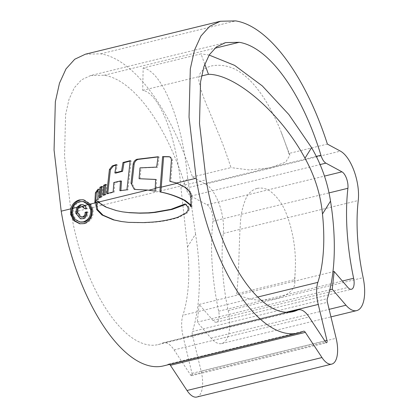 <?xml version="1.0" encoding="UTF-8"?>
<svg xmlns="http://www.w3.org/2000/svg" width="418" height="418" viewBox="0 0 418 418"><rect width="100%" height="100%" fill="white"/><g stroke="black" fill="none" stroke-linecap="round" stroke-linejoin="round"><path stroke-width="0.31" stroke-dasharray="2.09 1.57" d="M225.621 42.599L90.649 75.533L81.515 79.833L74.289 87.806L68.98 99.447L65.584 114.767L64.534 156.416L71.138 212.757A126.335 54.188 -103.7 0 0 148.406 344.913A126.335 54.188 -103.7 0 0 158.197 344.578A126.335 54.188 -103.7 0 0 162.498 343.073A26.365 11.307 -103.7 0 1 163.396 342.76A26.365 11.307 -103.7 0 1 174.076 349.903L190.697 375.098A2.195 0.941 76.3 0 0 191.418 375.698A2.195 0.941 76.3 0 0 191.585 375.693A2.195 0.941 76.3 0 0 191.982 373.342L183.277 337.368A26.365 11.307 -103.7 0 1 182.891 315.297L257.77 297.026M85.439 54.188L100.738 53.833A172.472 73.981 -103.7 0 1 192.426 177.013L205.442 184.056A32.954 14.134 -103.7 0 1 223.269 233.453A131.827 56.545 76.3 0 0 228.176 310.579A32.954 14.134 -103.7 0 1 221.712 343.544A32.954 14.134 -103.7 0 1 219.157 343.633A32.954 14.134 -103.7 0 1 211.017 338.162L197.275 322.168L329.818 289.826M90.649 75.533L104.244 75.24A150.501 64.555 -103.7 0 1 185.953 188.184A10.983 4.713 76.3 0 0 190.937 196.084L206.988 204.763A10.983 4.713 -103.7 0 1 212.929 221.232A153.798 65.971 76.3 0 0 218.661 311.211A10.983 4.713 -103.7 0 1 216.503 322.2A10.983 4.713 -103.7 0 1 215.651 322.231A10.983 4.713 -103.7 0 1 212.94 320.407L199.193 304.414L197.275 322.168M169.609 364.412A4.394 1.886 -103.7 0 0 168.606 364.104A4.394 1.886 -103.7 0 0 168.454 364.156A148.301 63.614 -103.7 0 1 163.407 365.922M204.763 64.158L201.001 53.854L143.155 67.967L142.71 90.335C159.425 92.953 177.216 138.525 181.015 188.461L187.51 246.923A126.335 54.188 -103.7 0 1 182.891 315.297M187.51 246.923L195.546 234.054A148.301 63.614 -103.7 0 1 192.39 331.547L327.362 298.614M196.794 397.037A24.166 10.366 76.3 0 0 201.162 371.2L192.452 335.226A4.394 1.886 -103.7 0 1 192.39 331.547M142.71 90.335L201.539 75.982M257.07 188.413C252.66 189.678 249.201 192.479 246.677 196.81C242.639 205.708 240.486 215.552 240.219 226.347C239.472 237.267 239.221 250.805 238.772 261.809C238.532 271.475 237.847 282.14 236.724 293.797L294.565 279.679C295.688 268.011 295.704 257.509 294.612 248.182C293.561 237.549 290.682 224.774 286.79 214.983C283.31 205.102 277.756 197.139 270.127 191.089C265.942 188.393 261.59 187.499 257.07 188.413M209.136 55.066L201.001 53.854M195.546 234.054L187.604 177.901L181.015 188.461M143.155 67.967C162.241 71.175 182.541 121.382 187.604 177.901M199.193 304.414L294.721 281.1C297.099 297.736 260.717 306.613 238.636 294.789L236.724 293.797M294.565 279.679L294.721 281.1L332.958 271.768M192.426 177.013L230.987 167.602C226.274 153.484 222.559 143.228 219.858 136.822L208.211 108.711C203.529 97.99 200.619 89.64 199.485 83.668C197.087 75.021 200.891 69.158 210.897 66.081C221.833 63.729 232.983 66.708 241.729 73.401C248.428 78.025 255.278 85.413 262.274 95.555C267.368 103.021 272.353 112.113 277.233 122.835C280.264 129.193 284.13 139.408 288.833 153.49L327.393 144.079M288.833 153.49L289.878 155.172L285.687 162.163L269.95 167.869L249.102 169.927L230.987 167.602M84.018 201.675L80.632 201.805C77.267 202.74 74.906 204.998 73.547 208.566L73.108 214.141L75.836 219.513L80.888 222.157M80.376 200.07L84.232 199.893L91.077 204.287L93.089 209.251C93.82 216.644 91.025 221.483 84.692 223.771L79.786 223.782M93.089 209.251L92.096 209.094M84.692 223.771L83.694 223.609M73.108 214.141L72.11 213.979M190.76 204.862L191.925 206.978L190.916 206.816M177.253 183.256L185.973 187.483L190.31 191.601L191.465 193.56L191.993 196.314L191.925 206.978M169.024 156.698L169.489 156.818M169.327 156.766L169.724 156.828C171.563 157.189 172.446 158.459 172.378 160.627L170.826 181.496L177.608 183.173M172.378 160.627L171.385 160.47M191.993 196.314L190.995 196.152M155.642 179.468L156.635 179.583L156.097 191.319L155.099 191.141M153.458 190.864L148.719 190.221L135.296 189.563L132.01 183.382M140.061 178.873L140.981 168.02L157.633 167.263L159.091 156.902L158.056 156.954M159.091 156.902L158.093 156.745M157.633 167.263L156.635 167.106M140.981 168.02L139.988 167.864M156.635 179.583L155.642 179.426M156.097 191.319L155.099 191.162M135.939 189.558L134.946 189.401M130.087 161.092L131.168 160.836L127.939 189.955L119.846 190.686M120.854 190.53L120.839 190.843M121.497 181.114L114.804 182.687L114.156 192.139L107.724 193.821L106.731 193.665M115.854 173.094L117.228 164.734L116.131 165.094M131.168 160.836L130.165 160.674M127.939 189.955L126.941 189.798M114.804 182.687L113.811 182.525M114.156 192.139L113.163 191.982M117.228 164.734L116.23 164.572M105.738 184.923L106.773 184.557L106.099 194.542L103.878 195.504L102.885 195.342M103.92 194.861L103.878 195.504M106.773 184.557L105.78 184.401M106.099 194.542L105.106 194.386M101.887 186.966L102.932 186.543L102.154 196.706L100.132 198.038L99.139 197.881M100.184 197.155L100.132 198.038M102.932 186.543L101.94 186.386M102.154 196.706L101.161 196.544M98.136 190.284L99.197 189.187L98.752 198.994L97.76 198.837M95.779 201.016L95.591 204.062L96.276 202.025L98.752 198.994M95.591 204.062L94.599 203.906M99.197 189.187L98.204 189.03M187.734 206.795L188.743 206.957L186.041 204.115L185.038 203.953M188.743 206.957L189.27 209.078L188.257 208.916M189.27 209.078L188.831 210.792L187.018 213.149L186.005 212.987M122.354 221.676L129.617 222.517L144.435 222.768L153.396 222.266C162.027 221.634 170.455 220.046 178.669 217.496L187.018 213.149M123.467 212.01L117.265 210.724L107.102 207.318L102.248 204.559L98.627 201.324L97.634 201.168M98.246 201.805L98.627 201.324M81.27 204.94L83.689 204.789L85.606 205.619L87.231 208.284L85.418 208.728L83.25 206.832L81.667 206.936C79.039 207.898 78.009 209.92 78.589 213.002L81.871 217.167M86.928 212.276L87.905 212.036C88.099 215.531 86.714 217.788 83.757 218.807L81.437 218.943L76.766 213.399M87.231 208.284L86.239 208.122M85.418 208.728L84.42 208.566M81.667 206.936L80.674 206.779M87.905 212.036L86.913 211.879M83.757 218.807L82.764 218.651M191.982 373.342L324.849 340.921M211.017 338.162L329.128 309.341M218.661 311.211L342.368 281.027M162.498 343.073L288.66 312.288M168.454 364.156L303.426 331.223M100.738 53.833L235.705 20.9M212.94 320.407L347.907 287.474M71.138 212.757L206.105 179.824M212.929 221.232L328.997 192.907M206.988 204.763L324.467 176.098M190.937 196.084L320.12 164.556M185.953 188.184L316.332 156.369M104.244 75.24L214.821 48.253M205.442 184.056L340.414 151.123M223.269 233.453L358.236 200.52M228.176 310.579L363.148 277.646M183.277 337.368L286.111 312.277M192.452 335.226L327.425 302.292M201.162 371.2L336.129 338.266M174.076 349.903L309.048 316.969M190.697 375.098L325.664 342.159M72.418 208.838L73.547 208.566M90.314 204.475L91.077 204.287M80.632 201.805L79.639 201.643M185.973 187.483L184.981 187.327M190.31 191.601L189.317 191.439M191.465 193.56L190.472 193.403M155.193 188.643L156.201 188.393M96.276 202.025L95.283 201.868M188.831 210.792L187.818 210.635M178.669 217.496L177.65 217.334M153.396 222.266L152.377 222.104M144.435 222.768L143.421 222.606M129.617 222.517L128.603 222.36M107.102 207.318L106.104 207.161M102.248 204.559L101.25 204.402M117.265 210.724L116.267 210.567M120.922 211.56L119.924 211.404M98.847 202.39L99.51 202.228M80.099 206.962L81.348 206.659M84.964 205.776L85.606 205.619M78.589 213.002L77.596 212.846M191.585 375.693L326.557 342.755M216.503 322.2L351.475 289.266M158.197 344.578L293.17 311.645M221.712 343.544L330.957 316.886M168.606 364.104L303.578 331.171M163.396 342.76L288.201 312.303M289.878 155.172L280.577 130.62M294.706 282.594L295.421 265.629M83.239 199.731L84.232 199.893M171.808 181.637L170.81 181.475M134.303 189.406L135.296 189.563M122.359 221.676L121.351 221.519M82.696 204.632L83.689 204.789M80.439 218.786L81.437 218.943"/><path stroke-width="0.63" d="M288.66 312.288L297.47 310.14A26.365 11.307 -103.7 0 1 298.368 309.827A26.365 11.307 -103.7 0 1 309.048 316.969L325.664 342.159A2.195 0.941 76.3 0 0 326.385 342.76A2.195 0.941 76.3 0 0 326.557 342.755A2.195 0.941 76.3 0 0 326.954 340.409L318.244 304.435A26.365 11.307 -103.7 0 1 317.858 282.364A126.335 54.188 -103.7 0 0 322.477 213.99C320.643 194.616 314.811 176.025 304.978 158.208C280.734 113.268 235.904 74.294 208.457 74.294L204.763 64.158M169.609 364.412A4.394 1.886 -103.7 0 1 170.387 365.295L187.008 390.49A24.166 10.366 76.3 0 0 194.919 397.1A24.166 10.366 76.3 0 0 196.794 397.037L331.767 364.099A24.166 10.366 76.3 0 0 336.129 338.266L327.425 302.292A4.394 1.886 -103.7 0 1 327.362 298.614A148.301 63.614 -103.7 0 0 330.518 201.115L322.477 213.99M298.379 332.989A148.301 63.614 -103.7 0 1 286.879 333.381A148.301 63.614 -103.7 0 1 196.173 178.24L189.035 117.082L190.31 68.897L194.443 50.275L200.969 35.964L209.716 26.303L220.411 21.25L85.439 54.188L74.744 59.236L66.002 68.897L59.476 83.208L55.338 101.83L54.063 150.015L61.2 211.174A148.301 63.614 -103.7 0 0 151.906 366.32A148.301 63.614 -103.7 0 0 163.407 365.922L298.379 332.989A148.301 63.614 -103.7 0 0 303.426 331.223A4.394 1.886 -103.7 0 1 303.578 331.171A4.394 1.886 -103.7 0 1 305.354 332.362L321.975 357.552A24.166 10.366 76.3 0 0 329.891 364.167A24.166 10.366 76.3 0 0 331.767 364.099M220.411 21.25L235.705 20.9A172.472 73.981 -103.7 0 1 327.393 144.079L340.414 151.123A32.954 14.134 -103.7 0 1 358.236 200.52A131.827 56.545 76.3 0 0 363.148 277.646A32.954 14.134 -103.7 0 1 356.679 310.611A32.954 14.134 -103.7 0 1 354.124 310.699A32.954 14.134 -103.7 0 1 345.989 305.229L332.242 289.235L334.165 271.475L347.907 287.474A10.983 4.713 -103.7 0 0 350.618 289.293A10.983 4.713 -103.7 0 0 351.475 289.266A10.983 4.713 -103.7 0 0 353.628 278.278A153.798 65.971 76.3 0 1 347.901 188.293A10.983 4.713 -103.7 0 0 341.961 171.829L325.909 163.145A10.983 4.713 76.3 0 1 320.925 155.25A150.501 64.555 -103.7 0 0 239.211 42.302L225.621 42.599L216.482 46.9L209.261 54.868L203.953 66.514L200.556 81.829L199.501 123.482L206.105 179.824A126.335 54.188 -103.7 0 0 283.373 311.98A126.335 54.188 -103.7 0 0 293.17 311.645A126.335 54.188 -103.7 0 0 297.47 310.14M176.615 183.016L184.981 187.327L189.317 191.439L190.472 193.403L190.995 196.152L190.916 206.816L189.751 204.705L184.218 200.321C176.333 196.308 168.219 193.503 159.885 191.904L162.607 156.604L168.726 156.672C170.565 157.032 171.453 158.302 171.385 160.47L169.833 181.339L176.615 183.016L196.173 178.24M155.099 191.162L155.642 179.426L139.069 178.716L139.988 167.864L156.635 167.106L158.093 156.745L136.9 159.279C134.883 160.12 133.635 161.698 133.154 164.013L131.017 183.225L134.303 189.406L147.726 190.065L155.099 191.162M98.517 202.072L101.25 204.402L106.104 207.161L116.267 210.567L122.469 211.853L128.613 212.563L139.027 213.028L148.291 212.83L154.216 212.255L171.046 209.293L185.038 203.953L187.734 206.795L188.257 208.916L187.818 210.635L186.005 212.987L177.65 217.334C169.431 219.884 161.008 221.472 152.377 222.104L143.421 222.606L128.603 222.36L121.351 221.519L113.273 219.831L101.997 214.998L96.689 209.58L95.874 205.013L96.73 202.505L97.634 201.168L98.517 202.072L147.726 190.065M94.829 202.97L95.388 192.808L98.204 189.03L97.76 198.837L95.283 201.868L94.829 202.97L96.73 202.505M92.096 209.094L90.084 204.13L83.239 199.736L79.383 199.914C75.062 201.136 72.189 204.115 70.762 208.843L70.553 214.35L73.793 220.688L79.786 223.782L83.694 223.609C90.016 221.336 92.817 216.498 92.096 209.094M99.139 197.881L101.161 196.544L101.94 186.386L99.933 187.227L99.139 197.881M102.885 195.342L105.106 194.386L105.78 184.401L103.68 185.216L102.885 195.342M114.861 172.937L121.581 171.134L123.007 162.513L130.165 160.674L126.941 189.798L119.846 190.686L120.499 180.957L113.811 182.525L113.163 191.982L106.731 193.665L109.411 169.536L112.285 165.92L116.23 164.572L114.861 172.937L115.854 173.094L122.578 171.296L121.581 171.134M169.024 156.698L169.327 156.766M201.539 75.982L208.457 74.294M304.978 158.208L311.572 147.653L288.885 114.574L262.295 85.899L234.66 65.386L209.136 55.066M311.572 147.653C321.264 164.279 327.581 182.102 330.518 201.115M332.958 271.768L334.165 271.475M329.818 289.826L332.242 289.235M79.89 222L74.848 219.356L72.11 213.979L72.554 208.404C73.908 204.836 76.269 202.584 79.639 201.643L83.025 201.518L88.297 204.564L90.539 209.486C91.15 215.798 88.741 219.925 83.318 221.869L79.89 222L80.888 222.167L84.321 222.026C89.729 220.098 92.132 215.965 91.537 209.643L89.295 204.721L84.018 201.675M80.219 223.834L74.582 220.626L71.546 214.512L71.755 209C73.176 204.277 76.05 201.304 80.376 200.07L79.383 199.914M71.546 214.512L70.553 214.35M91.537 209.643L90.539 209.486M169.724 156.828L163.605 156.766L160.878 192.061C169.212 193.659 177.326 196.465 185.216 200.483L190.937 205.081M170.826 181.496L169.833 181.339M160.878 192.061L159.885 191.904M163.605 156.766L162.607 156.604M185.216 200.483L184.218 200.321M155.099 191.141L152.465 190.707M131.017 183.225L132.01 183.382L134.147 164.169C134.633 161.855 135.887 160.282 137.898 159.436L136.9 159.279M158.056 156.954L137.898 159.436M155.642 179.468L139.069 178.716M120.499 180.957L121.497 181.114L120.839 190.843M107.724 193.821L110.409 169.698L113.283 166.077L112.285 165.92M116.131 165.094L113.283 166.077M130.087 161.092L124.005 162.675L122.578 171.296M124.005 162.675L123.007 162.513M105.738 184.923L104.672 185.373L103.92 194.861M104.672 185.373L103.68 185.216M101.887 186.966L100.926 187.389L100.184 197.155M100.926 187.389L99.933 187.227M95.779 201.016L96.38 192.97L98.136 190.284M96.38 192.97L95.388 192.808M98.246 201.805L96.866 205.17L97.681 209.742L102.995 215.155L114.276 219.993L121.821 221.592M122.469 211.853L129.617 212.72L140.03 213.19L149.294 212.992L155.224 212.417L172.054 209.455L184.793 204.794M84.614 205.463L82.696 204.637L80.277 204.778L76.625 207.412L75.773 213.243L80.439 218.786L82.764 218.651C85.716 217.637 87.101 215.38 86.913 211.879L85.094 212.323C85.256 214.721 84.326 216.258 82.304 216.942L80.873 217.01L77.596 212.846C77.011 209.789 78.041 207.767 80.674 206.779L82.257 206.675L84.42 208.566L86.239 208.122L84.614 205.463L88.297 204.564M75.773 213.243L76.766 213.399L77.617 207.574L81.27 204.94L80.277 204.778M80.873 217.015L83.297 217.099C85.324 216.419 86.254 214.883 86.087 212.48L86.928 212.276M83.297 217.099L82.304 216.942M86.087 212.48L85.094 212.323M324.849 340.921L326.954 340.409M187.008 390.49L321.975 357.552M329.128 309.341L345.989 305.229M342.368 281.027L353.628 278.278M155.209 188.236L160.037 187.06M90.084 204.13L94.651 203.012M61.2 211.174L70.762 208.843M257.77 297.026L317.858 282.364M328.997 192.907L347.901 188.293M324.467 176.098L341.961 171.829M320.12 164.556L325.909 163.145M316.332 156.369L320.925 155.25M214.821 48.253L239.211 42.302M286.111 312.277L318.244 304.435M170.387 365.295L305.354 332.362M71.755 209L72.418 208.838M89.295 204.721L90.314 204.475M84.321 222.026L83.318 221.869M161.029 187.217L177.253 183.256M190.76 204.862L189.751 204.705M148.834 190.195L155.193 188.643M134.147 164.169L133.154 164.013M138.348 159.331L137.344 159.174M110.409 169.698L109.411 169.536M97.373 191.245L96.38 191.089M114.276 219.993L113.273 219.831M102.995 215.155L101.997 214.998M97.681 209.742L96.689 209.58M96.866 205.17L95.874 205.013M129.617 212.72L128.613 212.563M140.03 213.19L139.027 213.028M149.294 212.992L148.291 212.83M155.224 212.417L154.216 212.255M172.054 209.455L171.046 209.293M97.723 202.667L98.847 202.39M72.554 208.404L76.625 207.412M77.617 207.574L80.099 206.962M81.348 206.659L84.964 205.776M330.957 316.886L356.679 310.611M288.201 312.303L298.368 309.827M84.018 201.659L83.025 201.497M82.257 206.675L83.25 206.832"/></g></svg>

